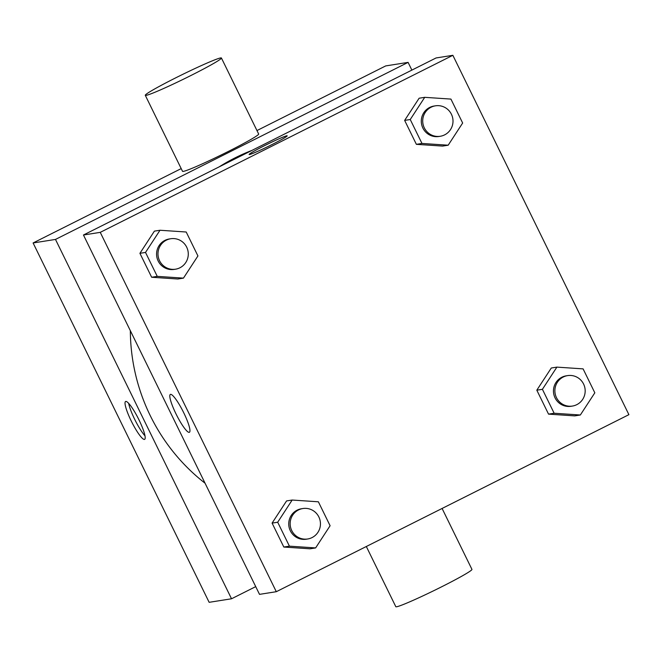 <?xml version="1.0" encoding="UTF-8"?>
<svg xmlns="http://www.w3.org/2000/svg" width="662" height="662" viewBox="0 0 662 662"><rect width="100%" height="100%" fill="white"/><g stroke="black" fill="none" stroke-linecap="round" stroke-linejoin="round"><path stroke-width="0.99" d="M255.722 586.631L231.526 598.779L209.142 602.321L33.1 242.962L181.198 168.603M256.964 130.563L385.698 65.919L408.09 62.385L411.872 70.106M231.526 598.779L55.484 239.429L33.1 242.962M125.805 401.429A21.192 3.715 63.3 0 1 138.697 419.294A21.192 3.715 63.3 0 1 144.622 439.369A21.192 3.715 63.3 0 1 131.788 422.099A21.192 3.715 63.3 0 1 125.606 401.486A21.192 3.715 63.3 0 1 125.805 401.429M252.032 150.365A192.675 189.39 81 0 0 235.167 157.813A192.675 189.39 81 0 0 219.105 166.898M130.34 330.686A192.675 189.39 81 0 0 205.063 483.227M55.484 239.429L408.09 62.385M221.422 58.008L258.66 134.022A42.385 2.334 153.9 0 1 228.291 151.457A42.385 2.334 153.9 0 1 182.53 171.317L145.284 95.303A42.385 2.334 153.9 0 1 182.331 74.566A42.385 2.334 153.9 0 1 221.422 58.008A42.385 2.334 153.9 0 1 191.045 75.443A42.385 2.334 153.9 0 1 145.284 95.303M366.326 546.506L395.81 606.69A42.385 2.334 -26.1 0 0 434.901 590.14A42.385 2.334 -26.1 0 0 471.948 569.394L442.092 508.457M144.978 435.811A21.192 3.715 63.3 0 1 128.668 403.332M259.512 594.36L83.462 235.002L436.068 57.958L452.858 55.31L628.9 414.66L276.302 591.704L259.512 594.36M276.302 591.704L100.252 232.354L83.462 235.002M170.573 394.353A21.192 3.715 63.3 0 1 183.465 412.219A21.192 3.715 63.3 0 1 189.39 432.294A21.192 3.715 63.3 0 1 176.564 415.024A21.192 3.715 63.3 0 1 170.374 394.42A21.192 3.715 63.3 0 1 170.573 394.353M574.748 415.885L548.541 414.131L536.816 390.191L551.297 368.006L536.816 390.191L548.541 414.131L574.748 415.885L580.342 415L554.144 413.245L542.41 389.306L556.891 367.12L583.098 368.875L594.824 392.814L580.342 415M177.855 279.008L151.648 277.254L139.922 253.314L154.403 231.129L139.922 253.314L151.648 277.254L177.855 279.008L183.457 278.123L157.25 276.368L145.516 252.429L159.997 230.252L186.204 232.006L197.93 255.946L183.457 278.123M100.252 232.354L452.858 55.31M310.031 548.806L283.824 547.044L272.09 523.104L286.572 500.927L272.09 523.104L283.824 547.044L310.031 548.806L315.625 547.921L289.418 546.167L277.692 522.227L292.165 500.042L318.372 501.796L330.098 525.736L315.625 547.921M442.58 146.087L416.373 144.333L404.647 120.393L419.129 98.216L404.647 120.393L416.373 144.333L442.58 146.087L448.174 145.21L421.967 143.447L410.241 119.516L424.723 97.331L450.93 99.085L462.655 123.024L448.174 145.21M272.008 144.548A21.192 1.167 153.9 0 1 249.127 154.478A21.192 1.167 153.9 0 1 267.647 144.109A21.192 1.167 153.9 0 1 287.192 135.834A21.192 1.167 153.9 0 1 272.008 144.548M249.127 154.486A21.192 1.167 153.9 0 1 267.647 144.117A21.192 1.167 153.9 0 1 287.192 135.834M189.398 432.294A21.192 3.715 63.3 0 1 176.564 415.024A21.192 3.715 63.3 0 1 170.374 394.411M435.439 105.821L434.04 106.044A15.416 15.152 81 0 0 422.017 125.904A15.416 15.152 81 0 0 438.856 136.496L440.255 136.273A15.416 15.152 81 0 0 452.816 118.68A15.416 15.152 81 0 0 431.078 107.227A15.416 15.152 81 0 0 440.255 136.273M421.967 143.447L416.373 144.333M410.241 119.516L404.647 120.393M424.723 97.331L419.129 98.216M567.615 375.611L566.209 375.834A15.416 15.152 81 0 0 554.185 395.702A15.416 15.152 81 0 0 571.025 406.286L572.423 406.063A15.416 15.152 81 0 0 584.985 388.47A15.416 15.152 81 0 0 563.246 377.017A15.416 15.152 81 0 0 572.423 406.063M554.144 413.245L548.541 414.131M542.41 389.306L536.816 390.191M556.891 367.12L551.297 368.006M170.722 238.742L169.323 238.965A15.416 15.152 81 0 0 157.299 258.825A15.416 15.152 81 0 0 174.131 269.409L175.529 269.194A15.416 15.152 81 0 0 188.091 251.601A15.416 15.152 81 0 0 166.352 240.149A15.416 15.152 81 0 0 175.529 269.194M157.25 276.368L151.648 277.254M145.516 252.429L139.922 253.314M159.997 230.252L154.403 231.129M302.89 508.532L301.491 508.755A15.416 15.152 81 0 0 289.468 528.624A15.416 15.152 81 0 0 306.299 539.207L307.698 538.984A15.416 15.152 81 0 0 320.259 521.391A15.416 15.152 81 0 0 298.521 509.939A15.416 15.152 81 0 0 307.698 538.984M289.418 546.167L283.824 547.044M277.692 522.227L272.09 523.104M292.165 500.042L286.572 500.927"/></g></svg>
